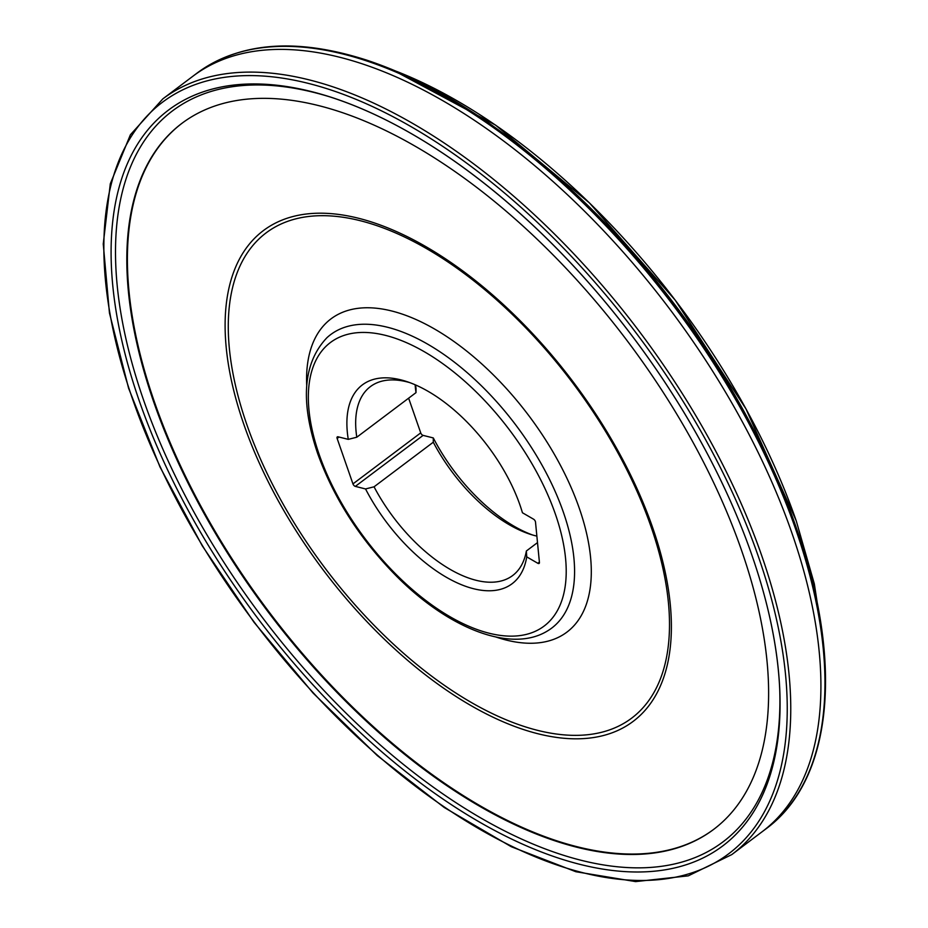 <?xml version="1.0" encoding="UTF-8"?>
<svg xmlns="http://www.w3.org/2000/svg" width="928" height="928" viewBox="0 0 928 928"><rect width="100%" height="100%" fill="white"/><g stroke="black" fill="none" stroke-linecap="round" stroke-linejoin="round"><path stroke-width="1.39" d="M652.5 527.185A307.249 156.403 53 0 1 423.957 673.682A307.249 156.403 53 0 1 268.436 227.093A307.249 156.403 53 0 1 652.5 527.185M182.201 123.134A441.937 224.97 -127 0 0 154.57 402.334A441.937 224.97 -127 0 0 419.154 764.881A441.937 224.97 -127 0 0 713.818 829.272M408.633 398.182L420.72 432.877A2.482 1.264 -127 0 0 423.098 435.383L433.295 437.935A124.456 63.348 -127 0 0 532.486 534.969M415.524 384.934A124.456 63.348 -127 0 0 416.034 388.345L416.011 392.625A118.239 60.192 53 0 1 415.129 384.76M537.498 542.602L526.373 550.988L526.733 556.87A124.456 63.348 53 0 1 460.23 584.211A124.456 63.348 53 0 1 365.539 488.952L355.331 486.388A2.482 1.264 53 0 1 352.953 483.894L337.142 438.468A2.482 1.264 53 0 1 337.293 436.902A2.482 1.264 53 0 1 338.07 436.798L348.267 439.362A124.456 63.348 53 0 1 406.824 381.594A124.456 63.348 53 0 1 522.441 512.755L533.53 519.17A2.482 1.264 53 0 1 535.502 522.058L539.435 562.472A2.482 1.264 53 0 1 539.133 563.412A2.482 1.264 53 0 1 537.822 563.284L539.4 562.101M526.733 556.87L537.822 563.284M409.77 382.614A118.239 60.192 -127 0 0 370.4 386.616A118.239 60.192 -127 0 0 356.793 437.216L416.011 392.625M536.871 536.106A118.239 60.192 53 0 1 529.656 534.087A118.239 60.192 53 0 1 433.283 442.215L374.054 486.806A118.239 60.192 -127 0 0 512.639 575.557A118.239 60.192 -127 0 0 526.373 550.988M433.295 437.935L433.283 442.215M348.267 439.362L356.793 437.216M374.054 486.806L365.539 488.952M650.83 526.13A303.769 154.628 53 0 1 424.873 670.956A303.769 154.628 53 0 1 271.104 229.425A303.769 154.628 53 0 1 650.83 526.13M779.729 689.84A457.55 232.916 53 0 1 493.568 825.12A457.55 232.916 53 0 1 125.303 335.936A457.55 232.916 53 0 1 334.428 98.333M741.449 550.072A441.937 224.97 53 0 1 713.528 829.493A441.937 224.97 53 0 1 418.841 765.507A441.937 224.97 53 0 1 153.99 402.775A441.937 224.97 53 0 1 181.911 123.343A441.937 224.97 53 0 1 476.609 187.328A441.937 224.97 53 0 1 741.449 550.072M751.75 554.758A460.613 234.471 53 0 1 779.798 691.337A460.613 234.471 53 0 1 722.657 845.988A460.613 234.471 53 0 1 258.297 619.022A460.613 234.471 53 0 1 168.583 110.014A460.613 234.471 53 0 1 333.001 97.869A460.613 234.471 53 0 1 751.75 554.758A460.613 234.471 53 0 1 722.657 845.988A460.613 234.471 53 0 1 258.297 619.022A460.613 234.471 53 0 1 168.583 110.014A460.613 234.471 53 0 1 475.728 176.703A460.613 234.471 53 0 1 751.75 554.758M162.852 98.855A472.978 240.77 53 0 1 478.245 167.33A472.978 240.77 53 0 1 761.679 555.536A472.978 240.77 53 0 1 731.798 854.584L688.286 875.846L635.61 881.6L575.859 871.728L511.258 846.707L444.245 807.499L377.348 755.636L313.107 693.077L253.994 622.247L202.281 545.861L159.929 466.842L128.586 388.206L109.446 312.968L103.252 243.971L110.293 183.814L130.384 134.78L162.852 98.855L193.012 76.142A472.978 240.77 53 0 1 508.405 144.617A472.978 240.77 53 0 1 791.839 532.834A472.978 240.77 53 0 1 761.958 831.871L765.994 828.843A472.978 240.77 53 0 0 795.876 529.795A472.978 240.77 53 0 0 512.442 141.578A472.978 240.77 53 0 0 197.049 73.103C239.934 41.98 296.415 37.63 366.49 60.065C421.463 78.3 477.723 111.047 535.259 158.27C649.066 251.221 751.1 395.792 796.572 528.566C844.028 662.627 832.636 780.135 765.994 828.843M546.488 167.724A462.422 235.399 53 0 1 771.783 467.062M319.255 454.72A177.526 90.376 -127 0 0 541.175 628.117A177.526 90.376 -127 0 0 451.321 370.075A177.526 90.376 -127 0 0 319.255 454.72M396.65 71.421A459.325 233.81 53 0 1 796.108 520.504M306.716 385.572A196.086 99.818 53 0 1 428.782 325.798A196.086 99.818 53 0 1 587.227 536.268A196.086 99.818 53 0 1 496.028 637.049M326.923 337.722A183.709 93.519 53 0 1 515.864 425.117A183.709 93.519 53 0 1 547.613 630.866C511.374 653.347 449.059 628.894 396.79 576.45C360.284 539.504 333.906 498.533 317.666 453.548C300.022 401.441 303.108 362.836 326.923 337.722M339.033 437.042L337.142 438.468M352.953 483.894L420.72 432.877M423.098 435.383L355.331 486.388M758.327 556.406A470.496 239.505 53 0 1 408.343 780.726A470.496 239.505 53 0 1 170.195 96.872A470.496 239.505 53 0 1 758.327 556.406M197.049 73.103L193.012 76.142A472.978 240.77 53 0 1 508.405 144.617A472.978 240.77 53 0 1 791.839 532.834A472.978 240.77 53 0 1 761.958 831.871L731.798 854.584M823.461 643.208L814.32 583.828L796.212 520.736L745.984 408.912L675.143 300.046L589.373 202.849L495.506 125.071L391.326 69.206"/></g></svg>
